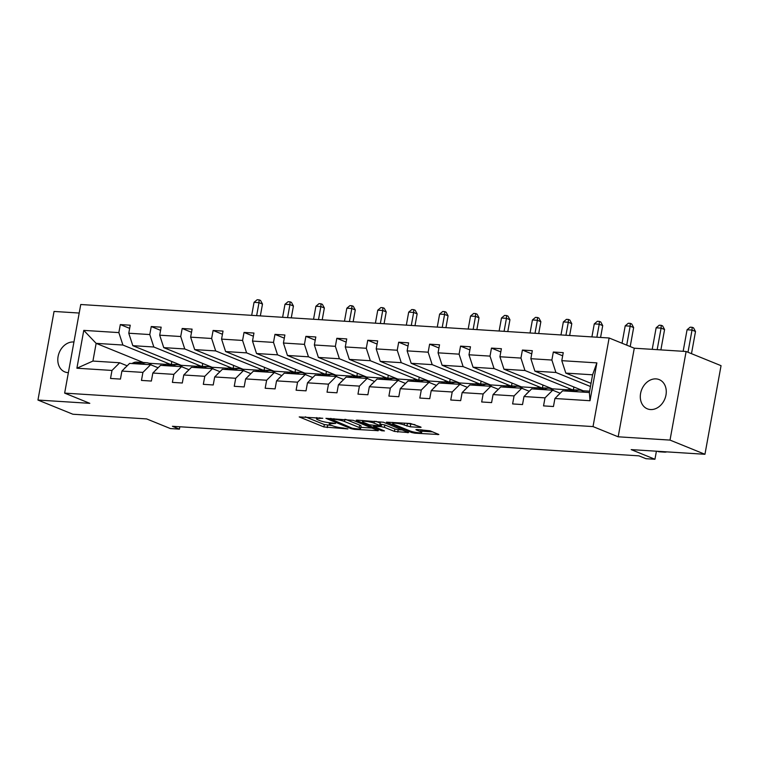 <?xml version="1.0" encoding="UTF-8"?>
<svg xmlns="http://www.w3.org/2000/svg" width="759" height="759" viewBox="0 0 759 759"><rect width="100%" height="100%" fill="white"/><g stroke="black" fill="none" stroke-linecap="round" stroke-linejoin="round"><path stroke-width="1.14" d="M322.784 418.266L299.207 416.919L323.894 426.947L347.888 428.939L343.296 427.991A7.742 1.214 -169.7 0 1 332.679 425.808L330.62 424.974A7.742 1.214 -169.7 0 1 329.235 423.987A7.742 1.214 -169.7 0 1 332.461 423.588L335.535 423.456L330.535 422.81A7.742 1.214 -169.7 0 1 319.918 420.628L317.869 419.793A7.742 1.214 -169.7 0 1 316.475 418.807A7.742 1.214 -169.7 0 1 319.7 418.408L322.784 418.266M656.07 378.893A15.768 12.476 -67.9 0 0 641.061 391.445A15.768 12.476 -67.9 0 0 647.351 408.835A15.768 12.476 -67.9 0 0 650.501 409.547A15.768 12.476 -67.9 0 0 665.51 396.995A15.768 12.476 -67.9 0 0 659.22 379.614A15.768 12.476 -67.9 0 0 656.07 378.893M73.936 342.024A15.768 12.476 -67.9 0 0 73.566 341.986A15.768 12.476 -67.9 0 0 58.557 354.548A15.768 12.476 -67.9 0 0 64.847 371.929A15.768 12.476 -67.9 0 0 67.997 372.641A15.768 12.476 -67.9 0 0 68.367 372.66M79.202 313.04L54.05 311.446L37.95 400.05L72.883 414.234L146.629 418.911L170.386 428.56L179.409 429.129L179.836 426.767M686.117 351.493L634.277 348.21L618.177 436.804L670.017 440.097L686.117 351.493L721.05 365.677L704.95 454.28L631.194 449.613L654.941 459.261L656.412 451.207M670.017 440.097L704.95 454.28M420.088 427.421L421.093 427.298L420.666 426.985L410.42 423.494L386.445 422.165L411.568 432.497L414.879 433.18L438.854 434.509L430.059 430.808L416.909 429.499L415.904 429.622L416.34 429.936L420.486 431.624A6.47 1.015 -169.7 0 1 421.643 432.45A6.47 1.015 -169.7 0 1 417.118 432.602A6.47 1.015 -169.7 0 1 410.069 430.96L393.826 424.357A6.47 1.015 -169.7 0 1 392.659 423.531A6.47 1.015 -169.7 0 1 397.194 423.38A6.47 1.015 -169.7 0 1 404.234 425.021L410.258 426.795L420.088 427.421L420.201 426.805M654.941 459.261L645.928 458.692L638.936 455.846L172.416 426.292L179.409 429.129M618.177 436.804L593.026 426.586L64.648 393.115L80.748 304.511L609.126 337.992L593.026 426.586M37.95 400.05L89.799 403.333L64.648 393.115M353.21 420.344L325.924 418.332L351.037 428.664L354.358 429.347L378.333 430.676L353.21 420.344M357.195 420.125L383.475 422.26L408.589 432.592L394.443 431.416L384.424 427.345L381.113 426.672L373.58 426.378L384.443 430.922L381.711 430.751L356.616 420.552L356.189 420.249L357.195 420.125M554.914 398.503L562.609 390.828L589.373 392.526L590.009 400.724L554.914 398.503L553.453 406.52L543.539 405.894L545 397.868L523.985 396.54L522.524 404.566L512.61 403.93L514.071 395.913L493.056 394.585L491.595 402.602L481.68 401.976L483.141 393.949L462.127 392.621L460.666 400.648L450.751 400.012L452.212 391.995L431.197 390.657L429.736 398.684L419.822 398.058L421.283 390.031L400.268 388.703L398.807 396.72L388.893 396.094L390.354 388.077L369.339 386.739L367.878 394.765L357.963 394.139L359.424 386.113L338.41 384.785L336.949 392.801L327.034 392.175L328.495 384.158L307.48 382.821L306.019 390.847L296.105 390.221L297.566 382.194L276.551 380.866L275.09 388.883L265.176 388.257L266.637 380.24L245.622 378.902L244.161 386.929L234.246 386.303L235.707 378.276L214.693 376.948L213.232 384.965L203.317 384.339L204.778 376.312L183.763 374.984L182.302 383.01L172.388 382.375L173.849 374.358L152.834 373.03L151.373 381.046L141.459 380.42L142.92 372.394L121.905 371.066L120.444 379.092L110.529 378.456L111.99 370.439L76.896 368.219L83.775 330.383L118.859 332.603L120.32 324.577L130.235 325.213L128.774 333.229L149.789 334.558L151.25 326.541L161.164 327.167L159.703 335.193L180.718 336.522L182.179 328.495L192.093 329.131L190.632 337.148L211.647 338.486L213.108 330.459L223.023 331.085L221.562 339.112L242.576 340.44L244.037 332.423L253.952 333.049L252.491 341.066L273.506 342.404L274.967 334.377L284.881 335.004L283.42 343.03L304.435 344.358L305.896 336.341L315.81 336.968L314.349 344.984L335.364 346.322L336.825 338.296L346.74 338.922L345.279 346.948L366.293 348.277L367.754 340.26L377.669 340.886L376.208 348.903L397.232 350.241L398.684 342.214L408.598 342.84L407.137 350.867L428.161 352.195L429.613 344.178L439.527 344.804L438.066 352.831L459.091 354.159L460.542 346.132L470.457 346.768L468.996 354.785L490.02 356.113L491.471 348.096L501.386 348.723L499.925 356.749L520.949 358.077L522.401 350.051L532.315 350.686L530.854 358.703L551.878 360.041L553.33 352.015L563.244 352.641L561.783 360.667L596.878 362.887L590.009 400.724M589.62 391.189L583.244 390.79L534.896 371.151L555.911 372.479L590.464 386.511M555.911 372.479L551.878 360.041M534.896 371.151L530.854 358.703M523.985 396.54L531.679 388.864L552.694 390.202L545 397.868M560.189 393.238L552.694 390.202M567.514 389.794L552.305 388.826L503.967 369.187L524.981 370.515L572.191 389.699M524.981 370.515L520.949 358.077M503.967 369.187L499.925 356.749M493.056 394.585L500.75 386.91L521.765 388.238L514.071 395.913M529.26 391.283L521.765 388.238M536.585 387.83L521.376 386.872L473.037 367.223L494.052 368.561L541.262 387.735M494.052 368.561L490.02 356.113M473.037 367.223L468.996 354.785M462.127 392.621L469.821 384.946L490.836 386.284L483.141 393.949M498.331 389.32L490.836 386.284M505.655 385.876L490.447 384.908L442.108 365.269L463.123 366.597L510.333 385.781M463.123 366.597L459.091 354.159M442.108 365.269L438.066 352.831M431.197 390.657L438.892 382.991L459.907 384.32L452.212 391.995M467.402 387.365L459.907 384.32M474.726 383.912L459.518 382.944L411.179 363.305L432.194 364.643L479.403 383.817M432.194 364.643L428.161 352.195M411.179 363.305L407.137 350.867M400.268 388.703L407.962 381.027L428.977 382.356L421.283 390.031M436.463 385.401L428.977 382.356M443.797 381.948L428.588 380.99L380.25 361.35L401.264 362.679L448.474 381.862M401.264 362.679L397.232 350.241M380.25 361.35L376.208 348.903M369.339 386.739L377.033 379.073L398.048 380.401L390.354 388.077M405.534 383.447L398.048 380.401M412.868 379.993L397.659 379.026L349.32 359.387L370.335 360.724L417.545 379.898M370.335 360.724L366.293 348.277M349.32 359.387L345.279 346.948M338.41 384.785L346.104 377.109L367.119 378.437L359.424 386.113M374.604 381.483L367.119 378.437M381.938 378.029L366.73 377.071L318.391 357.432L339.406 358.76L386.616 377.944M339.406 358.76L335.364 346.322M318.391 357.432L314.349 344.984M307.48 382.821L315.175 375.145L336.19 376.483L328.495 384.158M343.675 379.528L336.19 376.483M351.009 376.075L335.801 375.107L287.462 355.468L308.477 356.806L355.686 375.98M308.477 356.806L304.435 344.358M287.462 355.468L283.42 343.03M276.551 380.866L284.245 373.191L305.26 374.519L297.566 382.194M312.746 377.565L305.26 374.519M320.08 374.111L304.871 373.153L256.533 353.514L277.547 354.842L324.757 374.026M277.547 354.842L273.506 342.404M256.533 353.514L252.491 341.066M245.622 378.902L253.316 371.227L274.331 372.565L266.637 380.24M281.817 375.61L274.331 372.565M289.151 372.157L273.942 371.189L225.603 351.55L246.618 352.878L293.828 372.062M246.618 352.878L242.576 340.44M225.603 351.55L221.562 339.112M214.693 376.948L222.387 369.272L243.402 370.601L235.707 378.276M250.887 373.646L243.402 370.601M258.221 370.193L243.013 369.235L194.674 349.595L215.689 350.924L262.899 370.098M215.689 350.924L211.647 338.486M194.674 349.595L190.632 337.148M183.763 374.984L191.458 367.309L212.473 368.646L204.778 376.312M219.958 371.682L212.473 368.646M227.292 368.238L212.084 367.271L163.745 347.631L184.76 348.96L231.969 368.143M184.76 348.96L180.718 336.522M163.745 347.631L159.703 335.193M152.834 373.03L160.528 365.354L181.543 366.682L173.849 374.358M189.029 369.728L181.543 366.682M196.363 366.274L181.154 365.316L132.816 345.677L153.83 347.005L201.04 366.18M153.83 347.005L149.789 334.558M132.816 345.677L128.774 333.229M121.905 371.066L129.599 363.39L150.614 364.728L142.92 372.394M158.1 367.764L150.614 364.728M143.347 362.527L96.137 343.353L122.901 345.041L170.111 364.225M165.434 364.32L148.916 363.267M122.901 345.041L118.859 332.603M83.775 330.383L96.137 343.353L92.921 361.066L119.685 362.764L111.99 370.439M634.277 348.21L609.126 337.992M589.373 392.526L592.589 374.804L565.825 373.105L591.043 383.352M127.17 365.81L119.685 362.764M573.396 389.775L573.899 386.995M542.467 387.811L542.97 385.031M511.538 385.857L512.04 383.077M480.608 383.893L481.111 381.113M449.679 381.938L450.182 379.158M418.75 379.974L419.253 377.195M387.821 378.02L388.323 375.231M356.891 376.056L357.394 373.276M325.962 374.102L326.465 371.312M295.033 372.138L295.536 369.358M264.104 370.174L264.606 367.394M233.174 368.219L233.677 365.44M202.245 366.255L202.748 363.476M171.316 364.301L171.819 361.521M92.921 361.066L76.896 368.219M565.825 373.105L561.783 360.667M596.878 362.887L592.589 374.804M129.656 328.372L120.32 324.577M160.585 330.336L151.25 326.541M191.515 332.29L182.179 328.495M222.444 334.254L213.108 330.459M253.373 336.209L244.037 332.423M284.302 338.172L274.967 334.377M315.232 340.136L305.896 336.341M346.161 342.091L336.825 338.296M377.09 344.055L367.754 340.26M408.019 346.009L398.684 342.214M438.949 347.973L429.613 344.178M469.878 349.927L460.542 346.132M500.807 351.891L491.471 348.096M531.736 353.846L522.401 350.051M562.666 355.81L553.33 352.015M305.336 416.833L324.33 424.556L331.92 425.505M360.838 427.336L372.204 428.057M330.99 419.12L352.261 428.228L357.404 428.882A7.742 1.214 -169.7 0 0 360.629 428.484A7.742 1.214 -169.7 0 0 359.244 427.497L344.425 421.473A7.742 1.214 -169.7 0 0 333.818 419.3L330.99 419.12L331.114 418.465M360.629 428.484L361.066 426.084A7.742 1.214 -169.7 0 0 359.671 425.097L359.244 427.497M345.62 419.385L359.671 425.097M402.469 429.974L398.19 429.698L397.754 432.099M380.487 424.205L384.86 424.955L394.87 429.025L398.19 429.698M374.045 423.133A6.47 1.015 -169.7 0 0 366.995 421.492A6.47 1.015 -169.7 0 0 362.47 421.643A6.47 1.015 -169.7 0 0 363.627 422.469L369.358 424.793L379.187 425.884L380.202 425.761L379.766 425.457L374.045 423.133L374.386 421.207M380.202 425.761L380.202 423.057L379.766 425.457M375.885 421.302L380.202 423.057M406.141 423.218L414.974 424.679M421.643 432.45L422.08 430.049A6.47 1.015 -169.7 0 0 421.976 429.822M421.871 431.207L432.725 431.89M141.886 364.168L142.417 363.855A18.852 11.157 -86.4 0 1 146.686 362.736A18.852 11.157 -86.4 0 1 151.648 365.145M124.191 368.779A6.527 3.861 -86.4 0 1 125.633 367.328L125.633 367.328M131.971 363.542L132.502 363.229A18.852 11.157 -86.4 0 1 136.772 362.109L140.548 362.347A18.852 11.157 93.6 0 0 136.269 363.466L135.738 363.779M138.119 363.931L138.65 363.618A18.852 11.157 -86.4 0 1 142.92 362.498L146.686 362.736M141.724 362.536A18.852 11.157 93.6 0 0 140.548 362.347M256.646 315.659L259.009 302.651L254.047 302.338L251.684 315.346M254.047 302.338L257.149 299.739L259.132 299.862L260.527 300.431L262.5 304.065L260.346 315.896M262.5 304.065L259.009 302.651L259.132 299.862M172.815 366.132L173.346 365.81A18.852 11.157 -86.4 0 1 177.615 364.699A18.852 11.157 -86.4 0 1 182.577 367.1M155.121 370.743A6.527 3.861 -86.4 0 1 156.563 369.282L156.61 369.253M162.9 365.506L163.432 365.183A18.852 11.157 -86.4 0 1 167.701 364.073L171.477 364.311A18.852 11.157 93.6 0 0 167.198 365.421L166.667 365.743M169.048 365.895L169.58 365.572A18.852 11.157 -86.4 0 1 173.849 364.462L177.615 364.699M172.654 364.491A18.852 11.157 93.6 0 0 171.477 364.311M287.576 317.613L289.938 304.606L284.976 304.293L282.614 317.3M284.976 304.293L288.078 301.702L290.061 301.826L291.456 302.395L293.429 306.029L291.276 317.85M293.429 306.029L289.938 304.606L290.061 301.826M203.744 368.087L204.275 367.773A18.852 11.157 -86.4 0 1 208.545 366.663A18.852 11.157 -86.4 0 1 213.507 369.064M186.05 372.697A6.527 3.861 -86.4 0 1 187.492 371.246L187.539 371.217M193.83 367.46L194.361 367.147A18.852 11.157 -86.4 0 1 198.63 366.028L202.406 366.265A18.852 11.157 93.6 0 0 198.127 367.384L197.596 367.698M199.978 367.849L200.509 367.536A18.852 11.157 -86.4 0 1 204.778 366.417L208.545 366.663M203.583 366.455A18.852 11.157 93.6 0 0 202.406 366.265M318.505 319.577L320.867 306.57L315.905 306.257L313.543 319.264M315.905 306.257L319.008 303.657L320.991 303.79L322.385 304.35L324.359 307.983L322.205 319.814M324.359 307.983L320.867 306.57L320.991 303.79M234.673 370.05L235.205 369.737A18.852 11.157 -86.4 0 1 239.474 368.618A18.852 11.157 -86.4 0 1 244.436 371.028M216.979 374.661A6.527 3.861 -86.4 0 1 218.421 373.2L218.421 373.2M224.759 369.424L225.29 369.102A18.852 11.157 -86.4 0 1 229.569 367.992L233.336 368.229A18.852 11.157 93.6 0 0 229.057 369.339L228.525 369.661M230.907 369.813L231.438 369.491A18.852 11.157 -86.4 0 1 235.707 368.381L239.474 368.618M234.512 368.409A18.852 11.157 93.6 0 0 233.336 368.229M349.434 321.531L351.796 308.524L346.835 308.211L344.472 321.218M346.835 308.211L349.937 305.621L351.92 305.744L353.314 306.313L355.288 309.947L353.144 321.769M355.288 309.947L351.796 308.524L351.92 305.744M265.603 372.005L266.134 371.692A18.852 11.157 -86.4 0 1 270.403 370.582A18.852 11.157 -86.4 0 1 275.365 372.982M247.908 376.616A6.527 3.861 -86.4 0 1 249.35 375.164L249.398 375.136M255.688 371.379L256.219 371.066A18.852 11.157 -86.4 0 1 260.498 369.946L264.265 370.193A18.852 11.157 93.6 0 0 259.986 371.303L259.455 371.616M261.836 371.768L262.367 371.455A18.852 11.157 -86.4 0 1 266.637 370.335L270.403 370.582M265.441 370.373A18.852 11.157 93.6 0 0 264.265 370.193M380.363 323.495L382.726 310.488L377.764 310.175L375.401 323.182M377.764 310.175L380.866 307.575L382.849 307.708L384.244 308.268L386.217 311.902L384.073 323.732M386.217 311.902L382.726 310.488L382.849 307.708M296.532 373.969L297.063 373.656A18.852 11.157 -86.4 0 1 301.332 372.536A18.852 11.157 -86.4 0 1 306.294 374.946M278.838 378.58A6.527 3.861 -86.4 0 1 280.28 377.128L280.327 377.09M286.617 373.343L287.149 373.02A18.852 11.157 -86.4 0 1 291.428 371.91L295.194 372.147A18.852 11.157 93.6 0 0 290.915 373.267L290.384 373.58M292.765 373.732L293.297 373.409A18.852 11.157 -86.4 0 1 297.566 372.299L301.332 372.536M296.371 372.327A18.852 11.157 93.6 0 0 295.194 372.147M411.293 325.45L413.655 312.442L408.693 312.129L406.331 325.137M408.693 312.129L411.795 309.539L413.778 309.663L415.173 310.232L417.146 313.865L415.002 325.687M417.146 313.865L413.655 312.442L413.778 309.663M327.461 375.933L327.992 375.61A18.852 11.157 -86.4 0 1 332.262 374.5A18.852 11.157 -86.4 0 1 337.224 376.9M309.767 380.534A6.527 3.861 -86.4 0 1 311.209 379.083L311.209 379.083M317.547 375.297L318.078 374.984A18.852 11.157 -86.4 0 1 322.357 373.864L326.123 374.111A18.852 11.157 93.6 0 0 321.844 375.221L321.313 375.544M323.695 375.686L324.226 375.373A18.852 11.157 -86.4 0 1 328.495 374.263L332.262 374.5M327.3 374.291A18.852 11.157 93.6 0 0 326.123 374.111M442.222 327.414L444.584 314.406L439.622 314.093L437.26 327.101M439.622 314.093L442.725 311.494L444.708 311.626L446.112 312.186L448.076 315.82L445.931 327.651M448.076 315.82L444.584 314.406L444.708 311.626M358.39 377.887L358.922 377.574A18.852 11.157 -86.4 0 1 363.191 376.455A18.852 11.157 -86.4 0 1 368.153 378.864M340.696 382.498A6.527 3.861 -86.4 0 1 342.138 381.046L342.186 381.009M348.476 377.261L349.007 376.938A18.852 11.157 -86.4 0 1 353.286 375.828L357.053 376.066A18.852 11.157 93.6 0 0 352.774 377.185L352.242 377.498M354.624 377.65L355.155 377.337A18.852 11.157 -86.4 0 1 359.424 376.217L363.191 376.455M358.229 376.246A18.852 11.157 93.6 0 0 357.053 376.066M473.151 329.378L475.513 316.361L470.552 316.048L468.189 329.055M470.552 316.048L473.654 313.458L475.637 313.581L477.041 314.15L479.005 317.784L476.861 329.605M479.005 317.784L475.513 316.361L475.637 313.581M389.32 379.851L389.851 379.528A18.852 11.157 -86.4 0 1 394.12 378.418A18.852 11.157 -86.4 0 1 399.082 380.819M371.625 384.462A6.527 3.861 -86.4 0 1 373.067 383.001L373.115 382.972M379.405 379.215L379.936 378.902A18.852 11.157 -86.4 0 1 384.215 377.792L387.982 378.029A18.852 11.157 93.6 0 0 383.703 379.139L383.172 379.462M385.553 379.604L386.084 379.291A18.852 11.157 -86.4 0 1 390.354 378.181L394.12 378.418M389.158 378.21A18.852 11.157 93.6 0 0 387.982 378.029M504.08 331.332L506.443 318.325L501.481 318.012L499.118 331.019M501.481 318.012L504.583 315.421L506.566 315.545L507.97 316.114L509.934 319.738L507.79 331.569M509.934 319.738L506.443 318.325L506.566 315.545M420.249 381.805L420.78 381.492A18.852 11.157 -86.4 0 1 425.049 380.373A18.852 11.157 -86.4 0 1 430.011 382.783M402.555 386.416A6.527 3.861 -86.4 0 1 403.997 384.965L404.044 384.927M410.334 381.179L410.866 380.866A18.852 11.157 -86.4 0 1 415.145 379.747L418.911 379.984A18.852 11.157 93.6 0 0 414.632 381.103L414.101 381.416M416.482 381.568L417.014 381.255A18.852 11.157 -86.4 0 1 421.283 380.136L425.049 380.373M420.088 380.174A18.852 11.157 93.6 0 0 418.911 379.984M535.01 333.296L537.372 320.279L532.42 319.966L530.048 332.983M532.42 319.966L535.512 317.376L537.495 317.499L538.899 318.068L540.863 321.702L538.719 333.524M540.863 321.702L537.372 320.279L537.495 317.499M451.178 383.769L451.709 383.447A18.852 11.157 -86.4 0 1 455.979 382.337A18.852 11.157 -86.4 0 1 460.941 384.737M433.484 388.38A6.527 3.861 -86.4 0 1 434.926 386.919L434.926 386.919M441.264 383.143L441.795 382.821A18.852 11.157 -86.4 0 1 446.074 381.711L449.84 381.948A18.852 11.157 93.6 0 0 445.561 383.058L445.03 383.38M447.412 383.532L447.943 383.21A18.852 11.157 -86.4 0 1 452.212 382.1L455.979 382.337M451.017 382.128A18.852 11.157 93.6 0 0 449.84 381.948M565.939 335.25L568.301 322.243L563.349 321.93L560.977 334.937M563.349 321.93L566.442 319.34L568.425 319.463L569.829 320.032L571.793 323.666L569.648 335.487M571.793 323.666L568.301 322.243L568.425 319.463M482.107 385.724L482.639 385.411A18.852 11.157 -86.4 0 1 486.917 384.291A18.852 11.157 -86.4 0 1 491.87 386.701M464.413 390.335A6.527 3.861 -86.4 0 1 465.855 388.883L465.903 388.845M472.193 385.098L472.724 384.785A18.852 11.157 -86.4 0 1 477.003 383.665L480.77 383.902A18.852 11.157 93.6 0 0 476.491 385.022L475.959 385.335M478.341 385.487L478.872 385.174A18.852 11.157 -86.4 0 1 483.141 384.054L486.917 384.291M481.946 384.092A18.852 11.157 93.6 0 0 480.77 383.902M596.868 337.214L599.231 324.207L594.278 323.884L591.906 336.901M594.278 323.884L597.371 321.294L599.354 321.418L600.758 321.987L602.722 325.62L600.578 337.442M602.722 325.62L599.231 324.207L599.354 321.418M513.037 387.688L513.568 387.365A18.852 11.157 -86.4 0 1 517.847 386.255A18.852 11.157 -86.4 0 1 522.799 388.655M495.342 392.299A6.527 3.861 -86.4 0 1 496.784 390.838L496.832 390.809M503.122 387.062L503.653 386.739A18.852 11.157 -86.4 0 1 507.932 385.629L511.699 385.866A18.852 11.157 93.6 0 0 507.42 386.976L506.889 387.299M509.27 387.451L509.801 387.128A18.852 11.157 -86.4 0 1 514.071 386.018L517.847 386.255M512.875 386.046A18.852 11.157 93.6 0 0 511.699 385.866M626.716 345.136L630.16 326.161L625.207 325.848L622.038 343.239M625.207 325.848L628.3 323.258L630.283 323.381L631.687 323.951L633.651 327.584L630.207 346.55M633.651 327.584L630.16 326.161L630.283 323.381M543.966 389.642L544.497 389.329A18.852 11.157 -86.4 0 1 548.776 388.21A18.852 11.157 -86.4 0 1 553.728 390.619M526.272 394.253A6.527 3.861 -86.4 0 1 527.714 392.801L527.714 392.801M534.051 389.016L534.583 388.703A18.852 11.157 -86.4 0 1 538.862 387.583L542.628 387.821A18.852 11.157 93.6 0 0 538.359 388.94L537.818 389.253M540.199 389.405L540.731 389.092A18.852 11.157 -86.4 0 1 545 387.972L548.776 388.21M543.805 388.01A18.852 11.157 93.6 0 0 542.628 387.821M657.18 349.652L661.089 328.125L656.137 327.812L652.218 349.339M656.137 327.812L659.229 325.213L661.212 325.336L662.616 325.905L664.58 329.539L660.88 349.89M664.58 329.539L661.089 328.125L661.212 325.336M574.895 391.606L575.426 391.283A18.852 11.157 -86.4 0 1 579.705 390.173A18.852 11.157 -86.4 0 1 584.25 392.194M557.201 396.217A6.527 3.861 -86.4 0 1 558.643 394.756L558.69 394.727M564.981 390.98L565.512 390.657A18.852 11.157 -86.4 0 1 569.791 389.547L573.557 389.784A18.852 11.157 93.6 0 0 569.288 390.894L568.747 391.217M571.129 391.369L571.66 391.046A18.852 11.157 -86.4 0 1 575.929 389.936L579.705 390.173M666.819 451.871A18.482 10.939 -86.4 0 1 664.523 452.127L659.562 451.814A18.482 10.939 -86.4 0 1 657.465 451.33L657.303 451.263M664.523 452.127A18.482 10.939 -86.4 0 1 662.427 451.643L662.265 451.577M574.734 389.965A18.852 11.157 93.6 0 0 573.557 389.784M687.986 352.252L692.018 330.08L687.066 329.767L683.147 351.303M687.066 329.767L690.159 327.176L692.142 327.3L693.546 327.869L695.51 331.503L691.487 353.666M695.51 331.503L692.018 330.08L692.142 327.3M319.824 417.754L319.7 418.408M332.575 422.934L332.461 423.588M327.641 425.23L327.214 427.63M324.33 424.556L323.894 426.947M377.432 430.182L377.327 430.799M354.481 428.693L354.358 429.347M351.199 427.801L351.037 428.664M344.814 419.338L344.425 421.473M333.932 418.645L333.818 419.3M407.697 432.099L407.583 432.715M394.87 429.025L394.443 431.416M384.86 424.955L384.424 427.345M381.549 424.272L381.113 426.672M374.709 425.609L374.595 426.254M381.872 429.879L381.711 430.751M410.695 424.404L410.258 426.795M407.374 423.721L406.938 426.122M404.575 423.124L404.234 425.021M420.828 429.746L420.486 431.624M437.962 434.015L437.848 434.641M415.05 432.279L414.879 433.18M411.748 431.52L411.568 432.497M138.65 363.618L142.417 363.855M132.502 363.229L136.269 363.466M169.58 365.572L173.346 365.81M163.432 365.183L167.198 365.421M200.509 367.536L204.275 367.773M194.361 367.147L198.127 367.384M231.438 369.491L235.205 369.737M225.29 369.102L229.057 369.339M262.367 371.455L266.134 371.692M256.219 371.066L259.986 371.303M293.297 373.409L297.063 373.656M287.149 373.02L290.915 373.267M324.226 375.373L327.992 375.61M318.078 374.984L321.844 375.221M355.155 377.337L358.922 377.574M349.007 376.938L352.774 377.185M386.084 379.291L389.851 379.528M379.936 378.902L383.703 379.139M417.014 381.255L420.78 381.492M410.866 380.866L414.632 381.103M447.943 383.21L451.709 383.447M441.795 382.821L445.561 383.058M478.872 385.174L482.639 385.411M472.724 384.785L476.491 385.022M509.801 387.128L513.568 387.365M503.653 386.739L507.42 386.976M540.731 389.092L544.497 389.329M534.583 388.703L538.359 388.94M571.66 391.046L575.426 391.283M657.465 451.33L662.427 451.643M565.512 390.657L569.288 390.894M316.702 417.554L316.475 418.807M329.463 422.716L329.235 423.987M330.431 418.427L330.288 419.205M373.732 425.543L373.58 426.378M362.679 420.467L362.47 421.643M392.868 422.383L392.659 423.531"/></g></svg>
